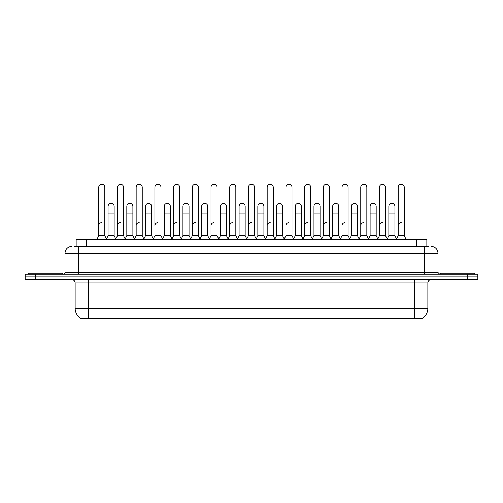 <?xml version="1.0" encoding="UTF-8"?>
<svg xmlns="http://www.w3.org/2000/svg" width="503" height="503" viewBox="0 0 503 503"><rect width="100%" height="100%" fill="white"/><g stroke="black" fill="none" stroke-linecap="round" stroke-linejoin="round"><path stroke-width="0.75" d="M76.167 246.533L76.167 239.78L426.833 239.78L426.833 246.533M422.105 318.5L422.105 318.833L80.895 318.833L80.895 318.5M80.996 318.556A11.827 11.827 0 0 1 75.148 308.358L88.66 308.358L88.66 318.556L414.34 318.556L414.34 308.358L427.852 308.358L427.852 283.019A3.376 3.376 0 0 1 431.228 279.643M75.148 308.358L75.148 283.019C74.947 280.97 73.822 279.844 71.772 279.643M422.004 318.556A11.827 11.827 0 0 0 427.852 308.358M477.85 279.643L477.85 276.939L25.15 276.939L25.15 279.643L35.285 279.643L35.285 276.939L25.15 276.939L25.15 274.236L35.285 274.236L35.285 276.939L477.85 276.939L477.85 279.643L35.285 279.643M74.293 246.533L428.864 246.533M74.136 246.533L78.531 246.533L78.531 253.292L65.013 253.292L65.013 272.544A1.691 1.691 0 0 1 63.328 274.236M71.772 246.533A6.759 6.759 0 0 0 65.013 253.292M431.228 246.533A6.759 6.759 0 0 1 437.987 253.292L437.987 272.544L439.672 274.236M477.85 274.236L477.85 276.939L477.85 274.236L35.285 274.236M96.702 239.78L98.733 235.725L104.813 235.725L106.837 239.78M104.813 235.725L104.813 187.21A3.043 3.043 0 0 0 101.769 184.167A3.043 3.043 0 0 1 101.964 184.173M98.733 235.725L98.733 193.969L104.813 193.969M98.733 193.969L98.733 187.21A3.043 3.043 0 0 1 101.769 184.167M106.447 239L108.088 235.725L114.168 235.725L115.809 239L117.444 235.725L123.531 235.725L125.555 239.78M114.168 235.725L114.168 206.4A3.043 3.043 0 0 0 111.32 203.363A3.043 3.043 0 0 1 114.168 206.4M108.088 235.725L108.088 213.153L114.168 213.153M108.088 213.153L108.088 206.4A3.043 3.043 0 0 1 111.32 203.363M98.733 225.589A3.043 3.043 0 0 1 101.769 222.546M144.273 239.78L142.242 235.725L136.162 235.725L134.527 239L132.886 235.725L126.806 235.725L125.165 239L123.531 235.725L123.531 193.969L117.444 193.969L117.444 235.725L115.42 239.78M117.444 193.969L117.444 187.21A3.043 3.043 0 0 1 120.676 184.173A3.043 3.043 0 0 1 123.531 187.21L123.531 193.969M153.239 239L151.604 235.725L145.518 235.725L143.883 239L142.242 235.725L142.242 193.969L136.162 193.969L136.162 235.725L134.138 239.78M136.162 193.969L136.162 187.21A3.043 3.043 0 0 1 139.394 184.173A3.043 3.043 0 0 1 142.242 187.21L142.242 193.969M152.849 239.78L154.88 235.725L160.96 235.725L162.985 239.78M160.96 235.725L160.96 187.21A3.043 3.043 0 0 0 157.917 184.167A3.043 3.043 0 0 1 158.112 184.173M157.917 222.546A3.043 3.043 0 0 0 154.88 225.589L154.88 193.969L160.96 193.969M154.88 193.969L154.88 187.21A3.043 3.043 0 0 1 157.917 184.167M171.567 239.78L173.598 235.725L179.678 235.725L181.702 239.78M179.678 235.725L179.678 187.21A3.043 3.043 0 0 0 176.635 184.167A3.043 3.043 0 0 1 176.823 184.173M162.601 239L164.236 235.725L170.316 235.725L171.957 239L173.598 235.725L173.598 193.969L179.678 193.969M173.598 193.969L173.598 187.21A3.043 3.043 0 0 1 176.635 184.167M132.886 235.725L132.886 206.4A3.043 3.043 0 0 0 130.038 203.363A3.043 3.043 0 0 1 132.886 206.4M126.806 235.725L126.806 213.153L132.886 213.153M126.806 213.153L126.806 206.4A3.043 3.043 0 0 1 130.038 203.363M151.604 235.725L151.604 206.4A3.043 3.043 0 0 0 148.75 203.363A3.043 3.043 0 0 1 151.604 206.4M145.518 235.725L145.518 213.153L151.604 213.153M145.518 213.153L145.518 206.4A3.043 3.043 0 0 1 148.75 203.363M170.316 235.725L170.316 206.4A3.043 3.043 0 0 0 167.468 203.363A3.043 3.043 0 0 1 170.316 206.4M164.236 235.725L164.236 213.153L170.316 213.153M164.236 213.153L164.236 206.4A3.043 3.043 0 0 1 167.468 203.363M117.444 225.589A3.043 3.043 0 0 1 120.487 222.546M142.242 235.725L142.242 225.589M136.162 235.725L136.162 225.589A3.043 3.043 0 0 1 139.205 222.546M173.598 235.725L173.598 225.589A3.043 3.043 0 0 1 176.635 222.546M192.309 225.589A3.043 3.043 0 0 1 195.353 222.546M209.003 239.78L211.027 235.725L217.107 235.725L217.107 225.589M211.027 225.589A3.043 3.043 0 0 1 214.071 222.546M229.745 225.589A3.043 3.043 0 0 1 232.782 222.546M256.568 239.78L254.543 235.725L248.457 235.725L248.457 225.589A3.043 3.043 0 0 1 251.5 222.546M284.252 239L282.617 235.725L276.531 235.725L274.896 239L273.255 235.725L267.175 235.725L265.54 239L263.899 235.725L263.899 206.4A3.043 3.043 0 0 0 261.051 203.363A3.043 3.043 0 0 1 263.899 206.4M267.175 225.589A3.043 3.043 0 0 1 270.218 222.546M285.893 225.589A3.043 3.043 0 0 1 288.929 222.546M302.58 239.78L304.611 235.725L310.691 235.725L310.691 225.589M304.611 225.589A3.043 3.043 0 0 1 307.647 222.546M326.365 222.546A3.043 3.043 0 0 0 323.322 225.589L323.322 235.725L329.402 235.725L331.043 239L332.684 235.725L338.764 235.725L340.399 239L342.04 235.725L348.12 235.725L349.761 239L351.396 235.725L357.482 235.725L359.117 239L360.758 235.725L366.838 235.725L368.473 239L370.114 235.725L376.194 235.725L377.835 239L379.469 235.725L385.556 235.725L387.191 239L388.832 235.725L394.912 235.725L396.553 239L398.187 235.725L404.267 235.725L406.298 239.78L404.267 235.725L404.267 187.21A3.043 3.043 0 0 0 401.231 184.167A3.043 3.043 0 0 1 401.419 184.173M342.04 225.589A3.043 3.043 0 0 1 345.083 222.546M360.758 225.589A3.043 3.043 0 0 1 363.795 222.546M379.469 225.589A3.043 3.043 0 0 1 382.513 222.546M398.187 225.589A3.043 3.043 0 0 1 401.231 222.546M62.309 274.236L62.309 273.223L28.526 273.223L28.526 274.236M474.474 274.236L474.474 273.223L440.691 273.223L440.691 274.236M190.285 239.78L192.309 235.725L198.389 235.725L200.42 239.78M198.389 235.725L198.389 187.21A3.043 3.043 0 0 0 195.353 184.167A3.043 3.043 0 0 1 195.541 184.173M192.309 235.725L192.309 193.969L198.389 193.969M192.309 193.969L192.309 187.21A3.043 3.043 0 0 1 195.353 184.167M211.027 235.725L211.027 193.969L217.107 193.969L217.107 235.725L219.138 239.78M211.027 193.969L211.027 187.21A3.043 3.043 0 0 1 214.259 184.173A3.043 3.043 0 0 1 217.107 187.21L217.107 193.969M227.714 239.78L229.745 235.725L235.825 235.725L237.85 239.78M235.825 235.725L235.825 187.21A3.043 3.043 0 0 0 232.782 184.167A3.043 3.043 0 0 1 232.977 184.173M229.745 235.725L229.745 193.969L235.825 193.969M229.745 193.969L229.745 187.21A3.043 3.043 0 0 1 232.782 184.167M181.313 239L182.954 235.725L189.034 235.725L190.675 239M189.034 235.725L189.034 206.4A3.043 3.043 0 0 0 186.185 203.363A3.043 3.043 0 0 1 189.034 206.4M182.954 235.725L182.954 213.153L189.034 213.153M182.954 213.153L182.954 206.4A3.043 3.043 0 0 1 186.185 203.363M200.031 239L201.672 235.725L207.752 235.725L209.386 239M207.752 235.725L207.752 206.4A3.043 3.043 0 0 0 204.903 203.363A3.043 3.043 0 0 1 207.752 206.4M201.672 235.725L201.672 213.153L207.752 213.153M201.672 213.153L201.672 206.4A3.043 3.043 0 0 1 204.903 203.363M218.748 239L220.383 235.725L226.469 235.725L228.104 239M226.469 235.725L226.469 206.4A3.043 3.043 0 0 0 223.615 203.363A3.043 3.043 0 0 1 226.469 206.4M220.383 235.725L220.383 213.153L226.469 213.153M220.383 213.153L220.383 206.4A3.043 3.043 0 0 1 223.615 203.363M254.543 235.725L254.543 193.969L248.457 193.969L248.457 235.725L246.432 239.78M248.457 193.969L248.457 187.21A3.043 3.043 0 0 1 251.689 184.173A3.043 3.043 0 0 1 254.543 187.21L254.543 193.969M275.286 239.78L273.255 235.725L273.255 193.969L267.175 193.969L267.175 235.725L265.15 239.78M267.175 193.969L267.175 187.21A3.043 3.043 0 0 1 270.407 184.173A3.043 3.043 0 0 1 273.255 187.21L273.255 193.969M283.862 239.78L285.893 235.725L291.973 235.725L293.997 239.78M291.973 235.725L291.973 187.21A3.043 3.043 0 0 0 288.929 184.167A3.043 3.043 0 0 1 289.124 184.173M285.893 235.725L285.893 193.969L291.973 193.969M285.893 193.969L285.893 187.21A3.043 3.043 0 0 1 288.929 184.167M304.611 235.725L304.611 193.969L310.691 193.969L310.691 235.725L312.715 239.78M304.611 193.969L304.611 187.21A3.043 3.043 0 0 1 307.842 184.173A3.043 3.043 0 0 1 310.691 187.21L310.691 193.969M331.433 239.78L329.402 235.725L329.402 193.969L323.322 193.969L323.322 235.725L321.298 239.78M323.322 193.969L323.322 187.21A3.043 3.043 0 0 1 326.554 184.173A3.043 3.043 0 0 1 329.402 187.21L329.402 193.969M237.46 239L239.101 235.725L245.181 235.725L246.822 239M245.181 235.725L245.181 206.4A3.043 3.043 0 0 0 242.333 203.363A3.043 3.043 0 0 1 245.181 206.4M239.101 235.725L239.101 213.153L245.181 213.153M239.101 213.153L239.101 206.4A3.043 3.043 0 0 1 242.333 203.363M256.178 239L257.819 235.725L263.899 235.725M257.819 235.725L257.819 213.153L263.899 213.153M257.819 213.153L257.819 206.4A3.043 3.043 0 0 1 261.051 203.363M282.617 235.725L282.617 206.4A3.043 3.043 0 0 0 279.762 203.363A3.043 3.043 0 0 1 282.617 206.4M276.531 235.725L276.531 213.153L282.617 213.153M276.531 213.153L276.531 206.4A3.043 3.043 0 0 1 279.762 203.363M293.614 239L295.248 235.725L301.328 235.725L302.969 239M301.328 235.725L301.328 206.4A3.043 3.043 0 0 0 298.48 203.363A3.043 3.043 0 0 1 301.328 206.4M295.248 235.725L295.248 213.153L301.328 213.153M295.248 213.153L295.248 206.4A3.043 3.043 0 0 1 298.48 203.363M312.325 239L313.966 235.725L320.046 235.725L321.687 239M320.046 235.725L320.046 206.4A3.043 3.043 0 0 0 317.198 203.363A3.043 3.043 0 0 1 320.046 206.4M313.966 235.725L313.966 213.153L320.046 213.153M313.966 213.153L313.966 206.4A3.043 3.043 0 0 1 317.198 203.363M350.151 239.78L348.12 235.725L348.12 193.969L342.04 193.969L342.04 235.725L340.015 239.78M342.04 193.969L342.04 187.21A3.043 3.043 0 0 1 345.272 184.173A3.043 3.043 0 0 1 348.12 187.21L348.12 193.969M368.862 239.78L366.838 235.725L366.838 193.969L360.758 193.969L360.758 235.725L358.727 239.78M360.758 193.969L360.758 187.21A3.043 3.043 0 0 1 363.99 184.173A3.043 3.043 0 0 1 366.838 187.21L366.838 193.969M387.58 239.78L385.556 235.725L385.556 193.969L379.469 193.969L379.469 235.725L377.445 239.78M379.469 193.969L379.469 187.21A3.043 3.043 0 0 1 382.701 184.173A3.043 3.043 0 0 1 385.556 187.21L385.556 193.969M404.267 193.969L398.187 193.969L398.187 235.725L396.163 239.78M398.187 193.969L398.187 187.21A3.043 3.043 0 0 1 401.231 184.167M338.764 235.725L338.764 206.4A3.043 3.043 0 0 0 335.916 203.363A3.043 3.043 0 0 1 338.764 206.4M332.684 235.725L332.684 213.153L338.764 213.153M332.684 213.153L332.684 206.4A3.043 3.043 0 0 1 335.916 203.363M357.482 235.725L357.482 206.4A3.043 3.043 0 0 0 354.628 203.363A3.043 3.043 0 0 1 357.482 206.4M351.396 235.725L351.396 213.153L357.482 213.153M351.396 213.153L351.396 206.4A3.043 3.043 0 0 1 354.628 203.363M376.194 235.725L376.194 206.4A3.043 3.043 0 0 0 373.345 203.363A3.043 3.043 0 0 1 376.194 206.4M370.114 235.725L370.114 213.153L376.194 213.153M370.114 213.153L370.114 206.4A3.043 3.043 0 0 1 373.345 203.363M394.912 235.725L394.912 206.4A3.043 3.043 0 0 0 392.063 203.363A3.043 3.043 0 0 1 394.912 206.4M388.832 235.725L388.832 213.153L394.912 213.153M388.832 213.153L388.832 206.4A3.043 3.043 0 0 1 392.063 203.363M412.988 318.833L412.988 318.5M90.012 318.833L90.012 318.5M86.302 246.533L86.302 239.78M416.698 246.533L416.698 239.78M414.34 279.643L414.34 283.019L75.148 283.019M427.852 283.019L414.34 283.019L414.34 308.358L88.66 308.358L88.66 279.643M467.715 279.643L467.715 274.236M78.531 274.236L78.531 272.544L437.987 272.544M65.013 272.544L78.531 272.544L78.531 253.292L424.469 253.292L424.469 274.236M437.987 253.292L424.469 253.292L424.469 246.533"/></g></svg>

